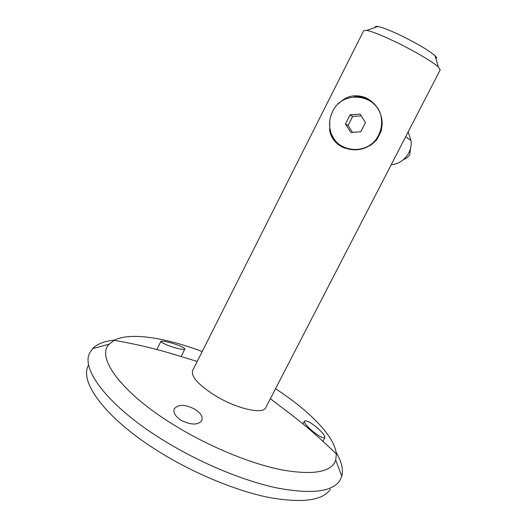 <?xml version="1.0" encoding="UTF-8"?>
<svg xmlns="http://www.w3.org/2000/svg" width="527" height="527" viewBox="0 0 527 527"><rect width="100%" height="100%" fill="white"/><g stroke="black" fill="none" stroke-linecap="round" stroke-linejoin="round"><path stroke-width="0.79" d="M181.064 420.269C190.82 425.105 197.704 425.276 201.703 420.777C203.172 417.048 200.892 413.201 194.865 409.242C185.3 404.361 178.475 404.156 174.391 408.616C172.843 412.325 175.069 416.211 181.064 420.269M312.182 430.842C318.987 436.31 323.222 438.576 324.902 437.647C325.139 435.855 322.557 432.548 317.149 427.74C310.475 422.285 306.233 420.059 304.435 421.066C304.119 422.832 306.701 426.093 312.182 430.842M168.554 345.587C177.316 348.709 182.731 349.888 184.806 349.137C184.931 348.235 182.362 346.799 177.105 344.829C168.396 341.871 162.995 340.712 160.9 341.344C160.768 342.135 163.324 343.551 168.554 345.587M88.338 365.409C79.05 382.035 105.973 418.893 158.89 451.632C193.778 473.384 235.865 490.762 268.638 497.396C302.096 503.371 322.689 500.67 330.422 489.293M114.484 340.152C104.491 341.055 97.185 343.894 92.561 348.67L89.867 352.596C80.348 368.966 108.285 406.396 163.271 440.216C199.509 462.673 243.151 480.822 276.906 487.943C311.325 494.385 332.313 491.915 339.869 480.532L341.799 476.204C343.479 469.465 341.588 461.547 336.14 452.449M202.197 351.555C165.254 337.55 129.945 331.964 114.135 340.33L109.148 344.19C95.756 357.102 121.039 392.799 174.885 425.579C209.509 446.843 251.221 463.905 282.261 469.979C313.855 475.341 331.681 472.06 335.725 460.13L336.331 454.037C334.856 436.428 309.329 410.717 275.529 388.742M375.389 27.364C375.013 26.442 375.85 26.152 377.899 26.495C382.464 27.391 390.099 30.382 400.797 35.461C417.338 43.609 428.747 50.361 435.025 55.73C436.804 57.423 437.081 58.359 435.855 58.543M440.203 69.874L438.352 66.995C433.049 61.995 413.669 50.585 395.303 41.771C381.831 35.335 372.319 31.534 366.752 30.355L363.735 30.638L192.711 370.395C190.669 376.383 198.218 384.822 215.359 395.711C236.728 408.781 262.92 414.696 265.713 407.753L265.825 407.529M338.472 103.786C346.43 95.539 355.824 93.648 366.66 98.114C375.171 102.897 380.263 110.13 381.937 119.807L381.304 130.953L376.825 139.701C366.845 150.043 355.198 152.435 341.871 146.868C335.073 143.067 331.022 137.672 329.718 130.696L329.77 120.867M332.023 135.149C334.665 140.972 338.828 145.268 344.513 148.047M371.634 101.375C366.377 97.739 360.547 96.224 354.151 96.823M408.135 131.967L411.001 140.538C412.733 152.349 402.99 163.91 391.238 164.681M403.583 159.503C406.357 158.634 408.432 156.901 409.808 154.312L410.573 148.127M370.145 145.551C374.038 142.889 377.068 139.431 379.236 135.182C381.429 130.749 382.391 126.085 382.108 121.184M376.449 106.513L371.884 102.113M378.689 134.859C381.047 130.083 381.976 125.077 381.489 119.827C380.046 94.28 342.537 88.543 332.445 111.836C329.52 117.936 328.848 124.22 330.429 130.689C335.073 153.219 368.926 156.466 378.689 134.859M365.455 122.508L360.027 114.063L350.027 114.846L345.455 124.043L350.844 132.468L360.85 131.73L365.455 122.508M345.297 147.916L350.521 149.589M361.133 115.788L352.642 116.454L348.13 125.518L352.497 132.349M348.13 125.518L345.455 124.043M352.642 116.454L350.027 114.846M324.902 437.647L323.005 441.244M184.806 349.131L181.104 356.529M109.148 344.19L92.561 348.67M114.135 340.33C136.717 344.197 158.357 349.394 179.055 355.916L197.21 361.45M336.331 454.037C319.579 437.608 302.682 423.043 285.621 410.342L270.377 398.722M335.725 460.13L341.799 476.204M160.9 341.344L156.815 349.553M304.435 421.066L302.92 423.971M377.899 26.495L366.752 30.355M265.713 407.753L440.243 69.788M330.541 131.091L329.718 130.696M435.025 55.73L438.352 66.995M411.001 140.538L405.645 136.783M381.989 120.176L381.489 119.827"/></g></svg>
